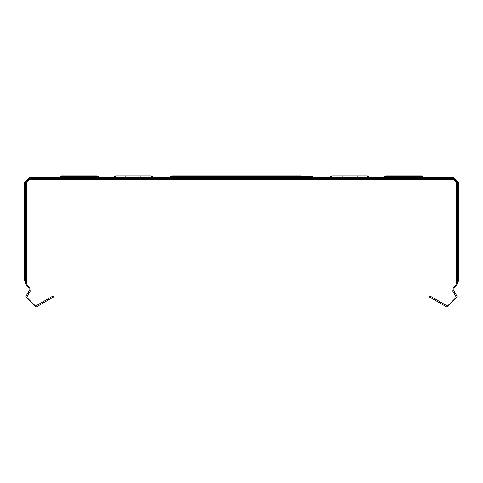 <?xml version="1.0" encoding="UTF-8"?>
<svg xmlns="http://www.w3.org/2000/svg" width="483" height="483" viewBox="0 0 483 483"><rect width="100%" height="100%" fill="white"/><g stroke="black" fill="none" stroke-linecap="round" stroke-linejoin="round"><path stroke-width="0.36" stroke-dasharray="2.42 1.81" d="M457.769 281.046L457.178 281.046M25.231 281.046L25.822 281.046M329.738 178.318L369.531 178.318L329.738 178.318M331.833 177.019L367.436 177.019M342.067 177.019L357.203 177.019L342.067 177.019M342.067 178.1L357.203 178.1M331.833 178.1L367.436 178.1M369.531 179.398L329.738 179.398M423.597 178.318L383.804 178.318L423.597 178.318M383.804 179.398L423.597 179.398L383.804 179.398M385.899 178.1L421.502 178.1L385.899 178.1M396.132 178.1L411.268 178.1L396.132 178.1M396.132 177.019L411.268 177.019L396.132 177.019M421.502 177.019L385.899 177.019M367.436 175.939L331.833 175.939M329.738 177.237L369.531 177.237M396.132 175.939L411.268 175.939L396.132 175.939M383.804 177.237L423.597 177.237L383.804 177.237M385.899 175.939L421.502 175.939M290.38 177.774L277.93 177.774M283.43 177.774L281.245 177.774M275.539 177.774L287.059 177.774M281.559 177.774L284.052 177.774M281.245 178.318L283.43 178.318M277.93 178.318L290.38 178.318M284.052 178.318L281.559 178.318M287.059 178.318L275.539 178.318M208.741 177.774L201.224 177.774L208.741 177.774M208.741 178.318L201.224 178.318L208.741 178.318M277.538 177.774L274.851 177.774L277.538 177.774M284.095 177.774L280.985 177.774L284.095 177.774M275.473 177.774L290.138 177.774L275.473 177.774M281.184 177.774L281.504 177.774L281.184 177.774M280.985 178.318L284.095 178.318L280.985 178.318M274.851 178.318L277.538 178.318L274.851 178.318M281.504 178.318L281.184 178.318L281.504 178.318M290.138 178.318L275.473 178.318L290.138 178.318M207.98 178.855L209.32 178.855L207.98 178.855M207.98 179.398L209.32 179.398L207.98 179.398M209.483 178.855L210.54 178.855L209.483 178.855M209.483 179.398L210.54 179.398L209.483 179.398M229.606 179.398L253.394 179.398M113.469 179.398L153.262 179.398M59.403 179.398L99.196 179.398L59.403 179.398M189.596 179.398L169.696 179.398L189.596 179.398M293.404 179.398L313.304 179.398L293.404 179.398M201.224 178.318L202.715 178.318L201.224 178.318M201.224 177.774L202.715 177.774L201.224 177.774M293.404 178.1L311.209 178.1L293.404 178.1M293.404 177.019L300.975 177.019M293.404 178.318L313.304 178.318L293.404 178.318M189.596 178.1L171.791 178.1L189.596 178.1M182.025 177.019L171.791 177.019L182.025 177.019M189.596 178.318L169.696 178.318L189.596 178.318"/><path stroke-width="0.72" d="M458.53 281.046L457.769 282.126M25.231 282.126L24.887 281.16L24.15 281.046L24.15 182.64L29.56 177.237L60.689 177.237M384.347 177.967L369.531 177.967L369.531 177.237L368.686 176.518L368.686 177.599L367.436 177.019L368.686 177.599L367.436 177.019L368.686 177.599L367.436 177.019L368.686 177.599L367.436 177.019L368.686 177.599L367.436 177.019L331.833 177.019L329.738 178.318L329.738 177.237L331.833 175.939L342.067 175.939L342.067 177.019L331.833 177.019L330.583 177.599L368.686 177.599L367.436 177.019L357.203 177.019L367.436 177.019L357.203 177.019L367.436 177.019L357.203 177.019L367.436 177.019L357.203 177.019L367.436 177.019L357.203 177.019L367.436 177.019L357.203 177.019L367.436 177.019L357.203 177.019L367.436 177.019L357.203 177.019L367.436 177.019L357.203 177.019L367.436 177.019L357.203 177.019L367.436 177.019L357.203 177.019L367.436 177.019L357.203 177.019L367.436 177.019L357.203 177.019L367.436 177.019L357.203 177.019L367.436 177.019L357.203 177.019L367.436 177.019L357.203 177.019L367.436 177.019L357.203 177.019L367.436 177.019L357.203 177.019L367.436 177.019L357.203 177.019L367.436 177.019L357.203 177.019L367.436 177.019L357.203 177.019L367.436 177.019L357.203 177.019L367.436 177.019L357.203 177.019L367.436 177.019L357.203 177.019L367.436 177.019L357.203 177.019L367.436 177.019L357.203 177.019L367.436 177.019L357.203 177.019L367.436 177.019L357.203 177.019L367.436 177.019L357.203 177.019L367.436 177.019L369.115 178.118L329.738 178.318L330.155 178.118L329.738 178.318L330.155 178.118L329.738 178.318L330.155 178.118L329.738 178.318L330.155 178.118L329.738 178.318L330.155 178.118L329.738 178.318L330.155 178.118L329.738 178.318L330.155 178.118L329.738 178.318L330.155 178.118L329.738 178.318L330.155 178.118L329.738 178.318L330.155 178.118L329.738 178.318L330.155 178.118L329.738 178.318L330.155 178.118L329.738 178.318L330.155 178.118L329.738 178.318L330.155 178.118L329.738 178.318L330.155 178.118L329.738 178.318L330.155 178.118L329.738 178.318L330.155 178.118L329.738 178.318L330.155 178.118L329.738 178.318L330.155 178.118L329.738 178.318L330.155 178.118L329.738 178.318L330.155 178.118L329.738 178.318L330.155 178.118L329.738 178.318L330.155 178.118L329.738 178.318L330.155 178.118L329.738 178.318L330.155 178.118L329.738 178.318L330.155 178.118L329.738 178.318L330.155 178.118L329.738 178.318L330.155 178.118L329.738 178.318L330.155 178.118L329.738 178.318L330.155 178.118L329.738 178.318L330.155 178.118L329.738 178.318L330.155 178.118L329.738 178.318L330.155 178.118L329.738 178.318L330.155 178.118L329.738 178.318L330.155 178.118L329.738 178.318L330.155 178.118L329.738 178.318L330.155 178.118L329.738 178.318L330.155 178.118L329.738 178.318L330.155 178.118L330.155 177.038M342.067 177.019L331.833 177.019L330.583 177.599L331.833 177.019L330.583 177.599L331.833 177.019L330.583 177.599L331.833 177.019L330.583 177.599L331.833 177.019L330.583 177.599L331.833 177.019L342.067 177.019M385.899 177.019L396.132 177.019L385.899 177.019L396.132 177.019L385.899 177.019L396.132 177.019L385.899 177.019L396.132 177.019L385.899 177.019L396.132 177.019L385.899 177.019L396.132 177.019L385.899 177.019L396.132 177.019L385.899 177.019L396.132 177.019L385.899 177.019L396.132 177.019L385.899 177.019L396.132 177.019L385.899 177.019L396.132 177.019L385.899 177.019L396.132 177.019L385.899 177.019L384.655 177.599L385.899 177.019L384.655 177.599L385.899 177.019L384.655 177.599L385.899 177.019L384.655 177.599L385.899 177.019L384.655 177.599L385.899 177.019L384.655 177.599L385.899 177.019L384.655 177.599L385.899 177.019L384.655 177.599L385.899 177.019L384.655 177.599L385.899 177.019L384.655 177.599L385.899 177.019L384.655 177.599L385.899 177.019L384.655 177.599L385.899 177.019L384.655 177.599L385.899 177.019L384.655 177.599L385.899 177.019L384.655 177.599L385.899 177.019L384.655 177.599L385.899 177.019L384.655 177.599L385.899 177.019L384.655 177.599L385.899 177.019L384.655 177.599L385.899 177.019L384.655 177.599L385.899 177.019L384.655 177.599L385.899 177.019L384.655 177.599L385.899 177.019L384.655 177.599L385.899 177.019L384.655 177.599L385.899 177.019L384.655 177.599L385.899 177.019L384.655 177.599L385.899 177.019L384.655 177.599L385.899 177.019L384.655 177.599L385.899 177.019L384.655 177.599L385.899 177.019L384.655 177.599L385.899 177.019L384.655 177.599L385.899 177.019L384.655 177.599L385.899 177.019L384.655 177.599L385.899 177.019L384.655 177.599L385.899 177.019L384.655 177.599L385.899 177.019L384.655 177.599L385.899 177.019L384.655 177.599L385.899 177.019L384.655 177.599L385.899 177.019L384.655 177.599L422.752 177.599L423.597 178.318L383.804 178.318L385.899 177.019L421.502 177.019L411.268 177.019L421.502 177.019L411.268 177.019L421.502 177.019L411.268 177.019L421.502 177.019L411.268 177.019L421.502 177.019L411.268 177.019L421.502 177.019L411.268 177.019L421.502 177.019L411.268 177.019L421.502 177.019L411.268 177.019L421.502 177.019L411.268 177.019L421.502 177.019L411.268 177.019L421.502 177.019L411.268 177.019L421.502 177.019L411.268 177.019L421.502 177.019L411.268 177.019L421.502 177.019L411.268 177.019L421.502 177.019L411.268 177.019L421.502 177.019L411.268 177.019L421.502 177.019L411.268 177.019L421.502 177.019L411.268 177.019L421.502 177.019L411.268 177.019L421.502 177.019L411.268 177.019L421.502 177.019L411.268 177.019L421.502 177.019L411.268 177.019L421.502 177.019L411.268 177.019L421.502 177.019L411.268 177.019L421.502 177.019L411.268 177.019L421.502 177.019L411.268 177.019L421.502 177.019L411.268 177.019L421.502 177.019L411.268 177.019L421.502 177.019L411.268 177.019L421.502 177.019L411.268 177.019L421.502 177.019L411.268 177.019L421.502 177.019L411.268 177.019L421.502 177.019L411.268 177.019L421.502 177.019L411.268 177.019L421.502 177.019L411.268 177.019L421.502 177.019L411.268 177.019L421.502 177.019L411.268 177.019L421.502 177.019L411.268 177.019L421.502 177.019L411.268 177.019L421.502 177.019L411.268 177.019L421.502 177.019L411.268 177.019L421.502 177.019L411.268 177.019L421.502 177.019L411.268 177.019L421.502 177.019L411.268 177.019L421.502 177.019L411.268 177.019L421.502 177.019L411.268 177.019L421.502 177.019L422.752 177.599L421.502 177.019M368.686 177.599L367.436 177.019L368.686 177.599L367.436 177.019L367.436 175.939L368.686 176.518L367.436 175.939L340.225 175.939M421.502 175.939L422.752 176.518L421.502 175.939L385.899 175.939L383.804 177.237L385.639 177.038M300.975 177.019L171.791 177.019L189.596 177.019L189.596 175.939L171.791 175.939L182.025 175.939M113.885 177.038L113.885 178.118L113.469 178.318L113.885 178.118L113.469 178.318L113.885 178.118L113.469 178.318L113.885 178.118L113.469 178.318L113.885 178.118L113.469 178.318L113.469 177.237L114.314 176.518L114.314 177.599L115.564 177.019L151.167 177.019L153.262 178.318L153.262 177.237L151.167 175.939L140.933 175.939L140.933 177.019L151.167 177.019L152.417 177.599L114.314 177.599L115.564 177.019L125.797 177.019L115.564 177.019L125.797 177.019L115.564 177.019L125.797 177.019L115.564 177.019L125.797 177.019L115.564 177.019L125.797 177.019L115.564 177.019L125.797 177.019L115.564 177.019L125.797 177.019L115.564 177.019L125.797 177.019L115.564 177.019L125.797 177.019L115.564 177.019L125.797 177.019L115.564 177.019L125.797 177.019L115.564 177.019L125.797 177.019L115.564 177.019L125.797 177.019L115.564 177.019L125.797 177.019L115.564 177.019L125.797 177.019L115.564 177.019L125.797 177.019L115.564 177.019L125.797 177.019L115.564 177.019L125.797 177.019L115.564 177.019L125.797 177.019L115.564 177.019L125.797 177.019L115.564 177.019L125.797 177.019L115.564 177.019L125.797 177.019L115.564 177.019L125.797 177.019L115.564 177.019L125.797 177.019L115.564 177.019L125.797 177.019L115.564 177.019L125.797 177.019L115.564 177.019L125.797 177.019L115.564 177.019L125.797 177.019L115.564 177.019L125.797 177.019L115.564 177.019L113.885 178.118L153.262 178.318M140.933 177.019L151.167 177.019L152.417 177.599L151.167 177.019L152.417 177.599L151.167 177.019L152.417 177.599L151.167 177.019L152.417 177.599L151.167 177.019L152.417 177.599L151.167 177.019L152.417 177.599L151.167 177.019L152.417 177.599L151.167 177.019L152.417 177.599L151.167 177.019L152.417 177.599L151.167 177.019L152.417 177.599L151.167 177.019L152.417 177.599L151.167 177.019L152.417 177.599L151.167 177.019L152.417 177.599L151.167 177.019L152.417 177.599L151.167 177.019L152.417 177.599L151.167 177.019L152.417 177.599L151.167 177.019L152.417 177.599L151.167 177.019L152.417 177.599L151.167 177.019L152.417 177.599L151.167 177.019L152.417 177.599L151.167 177.019L152.417 177.599L151.167 177.019L152.417 177.599L151.167 177.019L152.417 177.599L151.167 177.019L152.417 177.599L151.167 177.019L152.417 177.599L151.167 177.019L152.417 177.599L151.167 177.019L152.417 177.599L151.167 177.019L152.417 177.599L151.167 177.019L152.417 177.599L151.167 177.019L152.417 177.599L151.167 177.019L152.417 177.599L151.167 177.019L152.417 177.599L151.167 177.019L152.417 177.599L151.167 177.019L152.417 177.599L151.167 177.019L152.417 177.599L151.167 177.019L152.417 177.599L151.167 177.019L152.417 177.599L151.167 177.019L152.417 177.599L151.167 177.019L152.417 177.599L151.167 177.019L152.417 177.599L151.167 177.019L152.417 177.599L151.167 177.019L152.417 177.599L151.167 177.019L152.417 177.599L151.167 177.019L152.417 177.599L151.167 177.019L152.417 177.599L152.417 176.518L151.167 175.939L151.167 177.019L140.933 177.019L151.167 177.019M97.101 177.019L86.868 177.019L97.101 177.019L86.868 177.019L97.101 177.019L86.868 177.019L97.101 177.019L86.868 177.019L97.101 177.019L86.868 177.019L97.101 177.019L86.868 177.019L97.101 177.019L86.868 177.019L97.101 177.019L86.868 177.019L97.101 177.019L86.868 177.019L97.101 177.019L86.868 177.019L97.101 177.019L86.868 177.019L97.101 177.019L86.868 177.019L97.101 177.019L86.868 177.019L97.101 177.019L98.345 177.599L97.101 177.019L98.345 177.599L97.101 177.019L98.345 177.599L97.101 177.019L98.345 177.599L97.101 177.019L98.345 177.599L97.101 177.019L98.345 177.599L97.101 177.019L98.345 177.599L97.101 177.019L98.345 177.599L97.101 177.019L98.345 177.599L97.101 177.019L98.345 177.599L97.101 177.019L98.345 177.599L97.101 177.019L98.345 177.599L97.101 177.019L98.345 177.599L97.101 177.019L98.345 177.599L97.101 177.019L98.345 177.599L97.101 177.019L98.345 177.599L97.101 177.019L98.345 177.599L97.101 177.019L98.345 177.599L97.101 177.019L98.345 177.599L97.101 177.019L98.345 177.599L97.101 177.019L98.345 177.599L97.101 177.019L98.345 177.599L97.101 177.019L98.345 177.599L97.101 177.019L98.345 177.599L97.101 177.019L98.345 177.599L97.101 177.019L98.345 177.599L97.101 177.019L98.345 177.599L97.101 177.019L98.345 177.599L97.101 177.019L98.345 177.599L97.101 177.019L98.345 177.599L97.101 177.019L98.345 177.599L97.101 177.019L98.345 177.599L97.101 177.019L98.345 177.599L97.101 177.019L98.345 177.599L97.101 177.019L98.345 177.599L97.101 177.019L98.345 177.599L97.101 177.019L98.345 177.599L97.101 177.019L98.345 177.599L97.101 177.019L98.345 177.599L60.248 177.599L59.403 178.318L99.196 178.318L97.101 177.019L61.498 177.019L71.732 177.019L61.498 177.019L71.732 177.019L61.498 177.019L71.732 177.019L61.498 177.019L71.732 177.019L61.498 177.019L71.732 177.019L61.498 177.019L71.732 177.019L61.498 177.019L71.732 177.019L61.498 177.019L71.732 177.019L61.498 177.019L71.732 177.019L61.498 177.019L71.732 177.019L61.498 177.019L71.732 177.019L61.498 177.019L71.732 177.019L61.498 177.019L71.732 177.019L61.498 177.019L71.732 177.019L61.498 177.019L71.732 177.019L61.498 177.019L71.732 177.019L61.498 177.019L71.732 177.019L61.498 177.019L71.732 177.019L61.498 177.019L71.732 177.019L61.498 177.019L71.732 177.019L61.498 177.019L71.732 177.019L61.498 177.019L71.732 177.019L61.498 177.019L71.732 177.019L61.498 177.019L71.732 177.019L61.498 177.019L71.732 177.019L61.498 177.019L71.732 177.019L61.498 177.019L71.732 177.019L61.498 177.019L71.732 177.019L61.498 177.019L71.732 177.019L61.498 177.019L71.732 177.019L61.498 177.019L71.732 177.019L61.498 177.019L71.732 177.019L61.498 177.019L71.732 177.019L61.498 177.019L71.732 177.019L61.498 177.019L71.732 177.019L61.498 177.019L71.732 177.019L61.498 177.019L71.732 177.019L61.498 177.019L71.732 177.019L61.498 177.019L71.732 177.019L61.498 177.019L71.732 177.019L61.498 177.019L71.732 177.019L61.498 177.019L71.732 177.019L61.498 177.019L71.732 177.019L61.498 177.019L71.732 177.019L61.498 177.019L71.732 177.019L61.498 177.019L60.248 177.599L61.498 177.019M300.975 175.939L189.596 175.939M115.564 177.019L115.564 175.939L114.314 176.518L115.564 175.939L142.775 175.939M61.498 175.939L60.248 176.518L61.498 175.939L97.101 175.939L99.196 177.237L97.361 177.038M369.531 177.967L369.531 178.318L369.115 178.118L369.531 178.318M384.655 176.518L385.899 175.939L384.655 176.518L422.752 176.518L423.18 177.038L421.768 177.038M293.404 178.318L312.887 178.118L311.209 177.019L312.453 177.599L293.404 177.599L293.404 175.939M189.596 178.318L189.596 177.019M170.113 178.118L293.404 178.118L293.404 177.599L170.547 177.599L171.791 177.019L169.696 178.318M311.209 175.939L312.453 176.518L170.547 176.518L171.791 175.939M171.531 177.038L169.696 177.237M312.453 176.518L312.887 177.038L311.469 177.038M98.345 176.518L97.101 175.939L98.345 176.518L60.248 176.518L59.82 177.038L61.232 177.038M59.94 177.967L29.56 177.967L29.56 178.318L453.44 178.318L453.44 177.237L458.85 182.64L458.85 281.046M29.56 178.318L24.887 182.64L29.56 177.967L29.56 177.237M24.887 281.16L24.887 182.64L24.15 182.64M25.231 182.64L25.231 282.96L26.245 285.411L28.895 288.055L29.24 290.669L25.744 296.725L36.08 307.061L53.559 296.973L53.015 296.037L35.543 306.125L26.68 297.262L30.175 291.207L29.656 287.294L27.012 284.644L26.311 282.96L26.311 182.64L29.56 179.398L453.44 179.398L456.689 182.64L456.689 282.96L455.988 284.644L453.344 287.294L452.825 291.207L456.32 297.262L447.457 306.125L429.985 296.037L429.441 296.973L446.92 307.061L457.256 296.725L453.76 290.669L454.105 288.055L456.755 285.411L457.769 282.96L457.769 182.64L458.85 182.64M359.044 175.939L357.203 175.939L357.203 177.019M330.583 177.599L330.583 176.518L331.833 175.939L331.833 177.019M423.18 177.038L422.752 176.518M123.956 175.939L125.797 175.939L125.797 177.019M113.885 178.118L113.469 178.318M59.82 177.038L60.248 176.518M312.018 177.237L329.738 177.237M369.531 177.237L385.09 177.237M422.311 177.237L453.44 177.237M97.91 177.237L113.469 177.237M153.262 177.237L170.982 177.237M457.769 182.64L453.44 178.318M369.115 177.038L369.115 178.118M330.583 176.518L331.833 175.939M152.845 177.038L152.845 178.118M152.417 176.518L151.167 175.939M329.738 177.967L312.761 177.967M170.239 177.967L153.262 177.967M458.113 281.16L458.113 182.64L453.44 177.967L423.06 177.967M113.469 177.967L98.653 177.967M312.054 178.813L313.304 179.398M312.887 178.118L313.304 178.318M170.946 178.813L169.696 179.398M312.453 177.599L311.209 177.019M170.547 177.599L171.791 177.019M170.547 176.518L170.113 177.038M312.887 177.038L313.304 177.237"/></g></svg>
